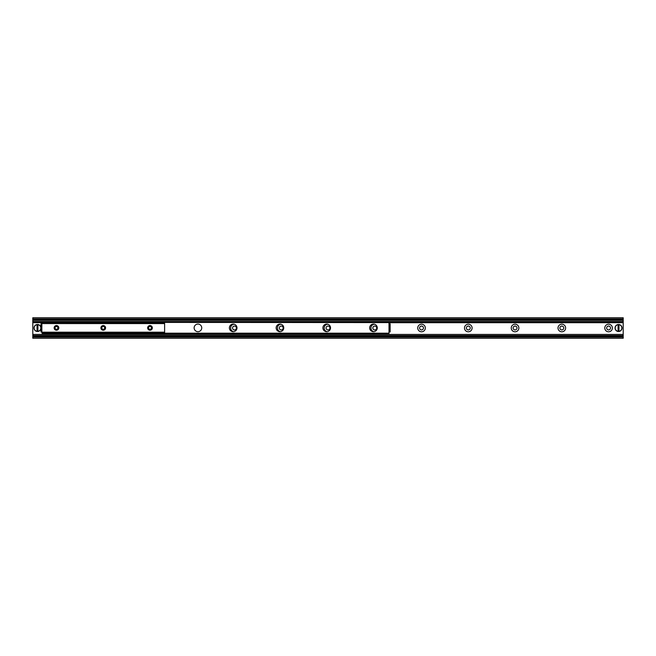 <?xml version="1.0" encoding="UTF-8"?>
<svg xmlns="http://www.w3.org/2000/svg" width="656" height="656" viewBox="0 0 656 656"><rect width="100%" height="100%" fill="white"/><g stroke="black" fill="none" stroke-linecap="round" stroke-linejoin="round"><path stroke-width="0.98" d="M233.487 331.674A3.797 3.797 0 0 1 234.167 324.212M232.544 328A1.927 1.927 0 0 0 235.438 329.673A1.927 1.927 0 0 0 235.438 326.327A1.927 1.927 0 0 0 232.544 328M280.251 331.674A3.797 3.797 0 0 1 280.932 324.212M279.308 328A1.927 1.927 0 0 0 282.203 329.673A1.927 1.927 0 0 0 282.203 326.327A1.927 1.927 0 0 0 279.308 328M327.016 331.674A3.797 3.797 0 0 1 327.697 324.212M326.073 328A1.927 1.927 0 0 0 328.968 329.673A1.927 1.927 0 0 0 328.968 326.327A1.927 1.927 0 0 0 326.073 328M373.781 331.674A3.797 3.797 0 0 1 374.461 324.212M372.838 328A1.927 1.927 0 0 0 375.732 329.673A1.927 1.927 0 0 0 375.732 326.327A1.927 1.927 0 0 0 372.838 328M417.733 328A3.797 3.797 0 0 1 423.432 324.712A3.797 3.797 0 0 1 423.432 331.288A3.797 3.797 0 0 1 417.733 328M419.602 328A1.927 1.927 0 0 0 422.497 329.673A1.927 1.927 0 0 0 422.497 326.327A1.927 1.927 0 0 0 419.602 328M464.497 328A3.797 3.797 0 0 1 470.196 324.712A3.797 3.797 0 0 1 470.196 331.288A3.797 3.797 0 0 1 464.497 328M466.367 328A1.927 1.927 0 0 0 469.261 329.673A1.927 1.927 0 0 0 469.261 326.327A1.927 1.927 0 0 0 466.367 328M511.262 328A3.797 3.797 0 0 1 516.961 324.712A3.797 3.797 0 0 1 516.961 331.288A3.797 3.797 0 0 1 511.262 328M513.131 328A1.927 1.927 0 0 0 516.026 329.673A1.927 1.927 0 0 0 516.026 326.327A1.927 1.927 0 0 0 513.131 328M558.018 328A3.797 3.797 0 0 1 563.725 324.712A3.797 3.797 0 0 1 563.725 331.288A3.797 3.797 0 0 1 558.018 328M559.896 328A1.927 1.927 0 0 0 562.782 329.673A1.927 1.927 0 0 0 562.782 326.327A1.927 1.927 0 0 0 559.896 328M604.783 328A3.797 3.797 0 0 1 610.49 324.712A3.797 3.797 0 0 1 610.49 331.288A3.797 3.797 0 0 1 604.783 328M606.661 328A1.927 1.927 0 0 0 609.547 329.673A1.927 1.927 0 0 0 609.547 326.327A1.927 1.927 0 0 0 606.661 328M32.8 335.675L32.8 338.234L623.2 338.234L623.2 335.675M32.8 334.429L623.2 334.429L623.2 335.569L32.8 335.569L32.8 322.703L42.156 322.703M623.2 334.429L623.2 317.766L32.8 317.766L32.8 318.939L623.2 318.939M388.967 322.703L623.2 322.703M32.8 322.703L32.8 322.194L42.156 322.194M388.967 322.194L623.2 322.194M32.8 322.194L32.8 318.939M623.2 320.325L32.8 320.325M58.81 327.885A2.337 2.337 0 0 1 55.309 329.911A2.337 2.337 0 0 1 55.309 325.86A2.337 2.337 0 0 1 58.81 327.885M57.908 327.885A1.435 1.435 0 0 0 56.473 326.442A1.435 1.435 0 0 0 55.038 327.885A1.435 1.435 0 0 0 56.473 329.32A1.435 1.435 0 0 0 57.908 327.885M105.575 327.885A2.337 2.337 0 0 1 102.074 329.911A2.337 2.337 0 0 1 102.074 325.86A2.337 2.337 0 0 1 105.575 327.885M104.673 327.885A1.435 1.435 0 0 0 103.238 326.442A1.435 1.435 0 0 0 101.803 327.885A1.435 1.435 0 0 0 103.238 329.32A1.435 1.435 0 0 0 104.673 327.885M152.34 327.885A2.337 2.337 0 0 1 148.83 329.911A2.337 2.337 0 0 1 148.83 325.86A2.337 2.337 0 0 1 152.34 327.885M151.438 327.885A1.435 1.435 0 0 0 150.003 326.442A1.435 1.435 0 0 0 148.568 327.885A1.435 1.435 0 0 0 150.003 329.32A1.435 1.435 0 0 0 151.438 327.885M164.615 332.412L164.615 323.351L41.861 323.351L41.861 332.412L164.615 332.412L41.861 332.412M236.988 327.885A3.797 3.797 0 0 1 231.289 331.173A3.797 3.797 0 0 1 231.289 324.589A3.797 3.797 0 0 1 236.988 327.885M283.753 327.885A3.797 3.797 0 0 1 278.054 331.173A3.797 3.797 0 0 1 278.054 324.589A3.797 3.797 0 0 1 283.753 327.885M330.517 327.885A3.797 3.797 0 0 1 324.81 331.173A3.797 3.797 0 0 1 324.81 324.589A3.797 3.797 0 0 1 330.517 327.885M377.282 327.885A3.797 3.797 0 0 1 371.575 331.173A3.797 3.797 0 0 1 371.575 324.589A3.797 3.797 0 0 1 377.282 327.885M388.385 334.199L388.967 334.199L388.967 333.469L388.385 333.469L388.385 334.199L42.738 334.199L42.738 333.469L388.385 333.469M42.738 333.469L42.156 333.469L42.156 334.199L42.738 334.199M42.156 333.469L42.156 332.412M388.967 321.571L388.385 321.571L388.385 322.301L388.967 322.301L388.967 321.571L623.2 321.571M388.385 322.301L42.738 322.301L42.738 321.571L42.156 321.571L42.156 322.301L42.738 322.301M388.385 321.571L42.738 321.571M201.736 327.885A3.797 3.797 0 0 1 196.037 331.173A3.797 3.797 0 0 1 196.037 324.589A3.797 3.797 0 0 1 201.736 327.885M390.14 331.977L390.14 330.337L389.41 330.337L389.41 331.977L390.14 331.977M389.41 330.337L389.41 325.425L390.14 325.425L390.14 323.793L389.41 323.793L389.41 325.425M390.14 330.337L390.14 325.425M40.984 323.793L40.984 325.425L41.713 325.425L41.713 323.793L40.984 323.793M41.713 325.425L41.713 330.337L40.984 330.337L40.984 331.977L41.713 331.977L41.713 330.337M40.984 325.425L40.984 330.337M389.41 331.977L388.967 331.977L388.967 333.469M389.41 323.793L388.967 323.793L388.967 322.596L42.156 322.301M42.156 323.351L42.156 322.596M37.039 331.477L37.039 324.523L37.917 324.523L37.917 331.477L37.039 331.329A3.362 3.362 0 0 1 37.039 324.671L37.039 324.523A3.51 3.51 0 0 0 37.039 331.477A3.51 3.51 0 0 0 40.984 328A3.51 3.51 0 0 0 37.917 324.523L37.917 324.671A3.362 3.362 0 0 1 37.917 331.329L37.917 331.477A3.51 3.51 0 0 1 37.039 331.477M37.039 324.523A3.51 3.51 0 0 1 37.917 324.523A3.51 3.51 0 0 0 37.039 324.523M618.083 331.477L618.083 324.523L618.961 324.523L618.961 331.477L618.083 331.329A3.362 3.362 0 0 1 618.083 324.671L618.083 324.523A3.51 3.51 0 0 0 618.083 331.477A3.51 3.51 0 0 0 622.027 328A3.51 3.51 0 0 0 618.961 324.523L618.961 324.671A3.362 3.362 0 0 1 618.961 331.329L618.961 331.477A3.51 3.51 0 0 1 618.083 331.477M618.083 324.523A3.51 3.51 0 0 1 618.961 324.523A3.51 3.51 0 0 0 618.083 324.523M32.8 337.061L623.2 337.061M32.8 336.151L623.2 336.151M32.8 321.571L42.156 321.571M32.8 319.849L623.2 319.849M164.615 323.588L41.861 323.588M164.615 332.182L41.861 332.182M389 331.977L389 323.793M42.156 333.174L388.967 333.174M37.917 331.477A3.51 3.51 0 0 0 37.917 324.523M618.961 331.477A3.51 3.51 0 0 0 618.961 324.523"/></g></svg>
